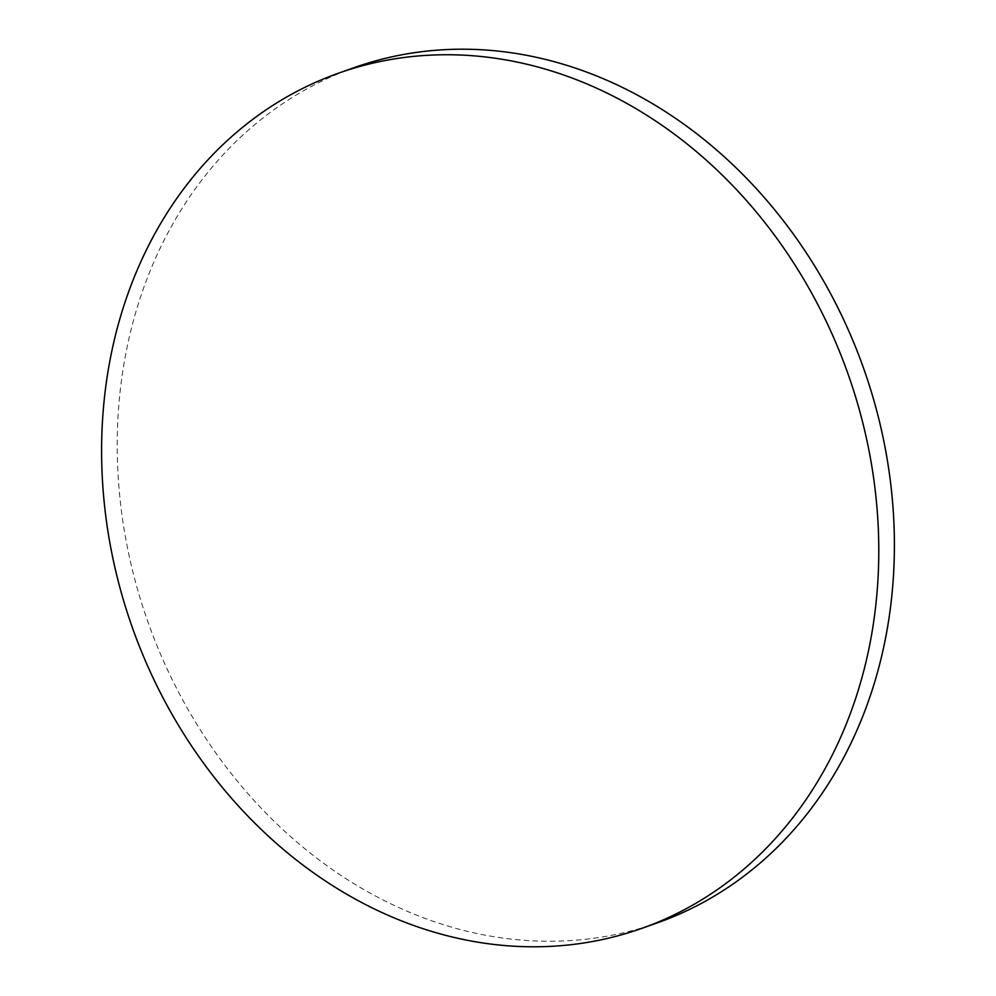 <?xml version="1.0" encoding="UTF-8"?>
<svg xmlns="http://www.w3.org/2000/svg" width="996" height="996" viewBox="0 0 996 996"><rect width="100%" height="100%" fill="white"/><g stroke="black" fill="none" stroke-linecap="round" stroke-linejoin="round"><path stroke-width="0.75" stroke-dasharray="4.98 3.74" d="M657.584 922.782A453.69 379.638 70.5 0 1 569.202 940.66A453.69 379.638 70.5 0 1 132.593 570.708A453.69 379.638 70.5 0 1 354.028 67.678"/><path stroke-width="1.49" d="M338.416 73.218L354.028 67.678A453.69 379.638 70.5 0 1 442.411 49.8A453.69 379.638 70.5 0 1 879.02 419.752A453.69 379.638 70.5 0 1 657.584 922.782L641.972 928.322A453.69 379.638 70.5 0 1 553.589 946.2A453.69 379.638 70.5 0 1 116.98 576.248A453.69 379.638 70.5 0 1 338.416 73.218A453.69 379.638 70.5 0 1 426.798 55.34A453.69 379.638 70.5 0 1 863.408 425.292A453.69 379.638 70.5 0 1 641.972 928.322"/></g></svg>
